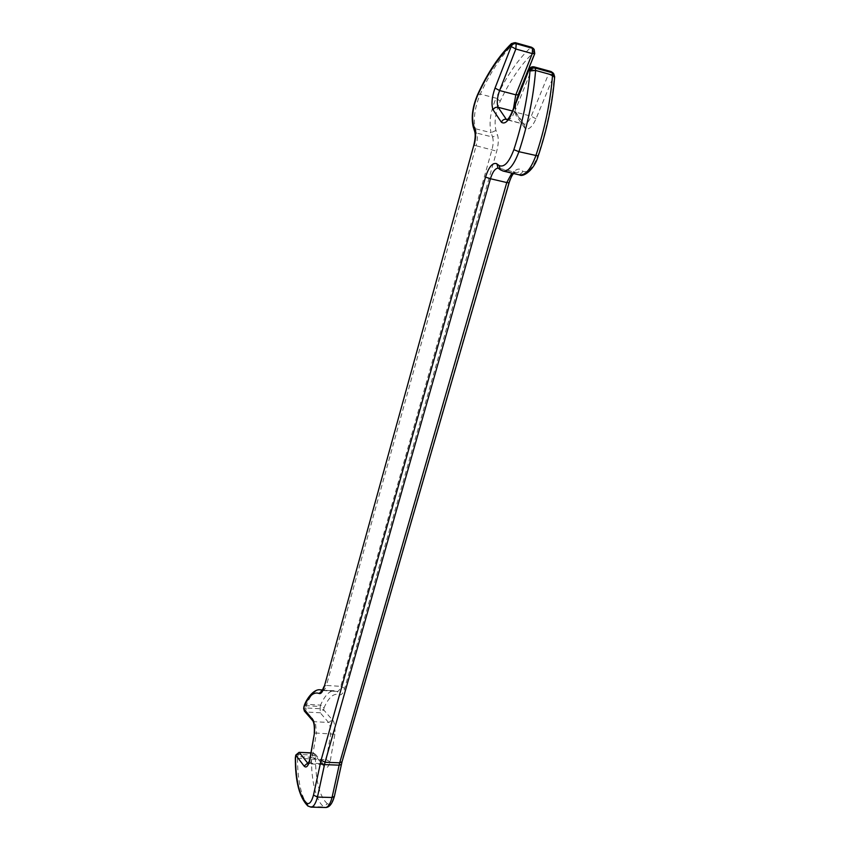 <?xml version="1.0" encoding="UTF-8"?>
<svg xmlns="http://www.w3.org/2000/svg" width="850" height="850" viewBox="0 0 850 850"><rect width="100%" height="100%" fill="white"/><g stroke="black" fill="none" stroke-linecap="round" stroke-linejoin="round"><path stroke-width="0.64" stroke-dasharray="4.25 3.19" d="M534.044 66.853L531.686 69.456L529.093 69.477M511.413 43.616L514.229 43.021L530.581 47.621L534.576 53.083L518.128 94.191C514.877 103.158 514.239 110.351 516.216 115.781L524.928 128.212C528.381 130.496 532.068 127.362 535.989 118.809L553.393 76.649L548.537 74.078L550.981 71.517M534.161 49.374L534.746 53.614M322.426 690.349L334.486 690.71C329.439 690.678 324.806 695.481 320.567 705.107L324.073 707.678C328.833 697.053 333.976 692.739 339.501 694.726C341.466 695.332 343.198 693.207 344.686 688.33L496.729 151.141C498.525 144.362 498.769 138.879 497.462 134.725L495.986 130.454C494.02 122.092 495.444 112.317 500.236 101.118C510.255 80.081 521.475 63.782 533.896 52.243L533.481 48.524M304.257 705.489L306.648 704.31C310.824 694.631 315.361 689.807 320.28 689.828M553.01 72.845L553.393 76.649L554.126 77.562L554.657 76.766M304.119 706.063L306.266 705.702L306.648 704.31L320.567 705.107L320.174 706.488L324.073 707.678L323.691 709.899L319.802 708.719L305.894 707.933L306.266 705.702L320.174 706.488L320.206 712.778L329.715 723.754L330.746 733.763L326.294 759.698L312.003 759.124L316.455 733.072L334.879 734.209C335.261 728.726 334.804 724.391 333.508 721.193L323.691 709.899L320.206 712.778L306.266 712.013L315.488 723.021L316.455 733.072L314.256 733.125M303.663 708.464L305.894 707.933L306.266 712.013L304.396 711.11M295.757 755.087L297.999 754.449L311.897 755.023L315.764 756.277L324.371 766.859C326.474 768.963 328.408 767.253 330.14 761.727L334.879 734.209M308.55 763.141L321.874 763.661L313.31 753.132L315.233 754.067L312.981 752.93L311.514 757.233L315.392 758.487L311.387 758.901C311.493 774.095 313.342 786.579 316.954 796.354C318.909 801.433 321.215 804.95 323.871 806.926L309.464 806.554C306.882 804.578 304.651 801.04 302.759 795.951C299.285 786.133 297.532 773.596 297.479 758.349L295.332 757.86M295.386 757.308L297.627 756.67L299.062 752.346M503.062 171.031L498.164 168.13M312.832 720.821L314.744 721.735L328.939 722.468L332.499 719.536M553.732 73.759L554.126 77.562C552.086 103.509 546.688 129.508 537.923 155.571C533.035 168.173 527.999 173.389 522.803 171.222L520.009 169.224C515.801 168.258 512.061 172.699 508.799 182.569L509.086 182.835M511.891 173.134L514.856 172.093L519.658 174.972M515.174 42.638L514.229 43.021C501.723 55.165 490.418 72.186 480.303 94.063C474.778 107.323 473.11 118.873 475.299 128.722L476.723 133.089L492.554 137.02C493.542 140.208 493.351 144.415 491.98 149.632L340.786 686.354L326.442 685.44L476.117 145.764L496.729 151.141M477.668 94.467L480.303 94.063L496.06 98.186C506.334 76.468 517.841 59.617 530.581 47.621L531.548 47.249M535.989 118.809L531.25 116.227L514.622 111.934L531.686 69.456L548.537 74.078L531.25 116.227C528.806 121.784 526.32 124.408 523.802 124.111L514.324 111.488L512.454 111.01M507.025 119.797L507.312 119.903C509.777 120.179 512.21 117.523 514.622 111.934L512.029 112.051M522.803 171.222C521.847 173.517 520.264 174.526 518.054 174.25L500.374 169.809M297.479 758.349L311.387 758.901L311.514 757.233L297.627 756.67L297.479 758.349M310.994 807.139L307.859 806.013M508.799 182.569L341.955 760.963L334.284 795.685C332.318 802.528 329.991 805.205 327.314 803.718L323.871 806.926L325.444 807.5M311.408 752.866L313.31 753.132L311.366 753.047M500.236 101.118L496.06 98.186C490.461 111.35 488.803 122.836 491.077 132.664L475.299 128.722L473.206 126.884M495.986 130.454L491.077 132.664L492.554 137.02L497.462 134.725M507.333 119.584L524.131 124.259L507.312 119.903M513.549 173.528L515.196 172.104L497.994 167.992L515.759 172.539C517.969 172.816 519.552 171.827 520.519 169.554M327.314 803.718C319.791 796.875 315.817 781.798 315.392 758.487L315.233 754.067L323.829 764.607L324.371 766.859M344.686 688.33L340.786 686.354C339.798 689.669 338.629 691.347 337.269 691.39L339.501 694.726M322.394 690.391L322.989 690.508C324.307 690.466 325.465 688.766 326.442 685.44L324.084 686.364M473.769 145.414L476.117 145.764C477.477 140.516 477.679 136.287 476.723 133.089L474.64 131.304M516.216 115.781L516.269 113.029L514.324 111.488L513.528 108.322M330.14 761.727L326.294 759.698C325.391 762.758 324.317 764.32 323.074 764.373L321.874 763.661L323.861 764.649L308.848 763.831C310.069 763.768 311.121 762.195 312.003 759.124L309.644 760.187M518.128 94.191L518.277 94.754M524.928 128.212L524.131 124.259L516.269 113.029C515.291 111.095 515.291 107.27 516.247 101.543M341.955 760.963L342.029 761.77M334.284 795.685L334.369 796.439M322.894 690.508L337.769 691.518L322.66 689.977"/><path stroke-width="1.27" d="M554.657 76.766C552.585 103.137 547.102 129.551 538.199 155.986C534.395 170.096 523.048 177.384 519.658 174.972C525.459 175.408 530.836 169.033 535.798 155.847C544.85 128.871 550.439 101.947 552.553 75.098L552.117 72.707L553.732 73.759L554.657 76.766L552.553 75.098L535.606 70.444L529.975 70.964L529.274 70.051C530.442 67.745 532.174 66.778 534.491 67.15L535.192 68.053L552.117 72.707L551.395 71.804L534.087 66.863C531.824 66.449 530.166 67.32 529.093 69.477L512.189 112.668C508.342 121.316 504.751 124.514 501.426 122.251L493.064 109.82C491.172 104.391 491.831 97.134 495.029 88.081L511.169 46.537L510.521 45.698L511.413 43.616C498.854 55.888 487.603 72.834 477.668 94.467C472.547 106.526 471.059 117.332 473.206 126.884L474.64 131.304C475.607 134.247 475.309 138.943 473.769 145.414L324.147 687.034C322.681 691.942 321.002 694.089 319.111 693.483C313.799 691.496 308.816 695.852 304.162 706.552L304.119 706.063M513.528 108.322L515.801 94.828L518.277 94.754L534.746 53.614L532.27 53.593L515.854 49.013L511.169 46.537C512.284 44.296 513.952 43.361 516.184 43.732L532.589 48.344L531.909 47.504L515.536 42.893L516.184 43.732L515.854 49.013L499.598 90.546L515.801 94.828L532.27 53.593L532.589 48.344L534.161 49.374L531.558 47.249L533.481 48.524M311.366 753.047L299.062 752.346L295.757 755.087L304.109 766.094C306.127 768.198 307.987 766.477 309.697 760.92L314.426 733.21C314.829 727.706 314.415 723.339 313.183 720.12L303.79 708.794L304.034 706.222L303.663 708.464L304.396 711.11L303.663 708.464M304.109 766.094L307.689 763.109L299.391 752.548L295.874 755.448L295.502 757.679C295.768 781.129 299.519 796.291 306.733 803.176L307.859 806.013C299.434 797.587 295.258 781.543 295.332 757.86L295.757 755.087M498.164 168.13C495.178 168.332 492.607 171.87 490.439 178.734L485.52 177.119C488.729 167.153 492.373 162.637 496.442 163.583L499.131 165.559C504.146 167.694 509.054 162.393 513.857 149.653C522.484 123.335 527.861 97.102 529.975 70.964C531.144 68.659 532.886 67.681 535.192 68.053L535.606 70.444C533.428 97.442 527.871 124.536 518.914 151.704C514.016 164.985 508.736 171.424 503.062 171.031L519.658 174.972M312.216 718.463L312.832 720.821L304.396 711.11M513.549 173.528C512.996 174.388 511.7 175.047 509.086 182.835L506.77 182.559L511.891 173.134M553.732 73.759L551.14 71.559L534.044 66.853M550.981 71.517L553.01 72.845M474.013 145.605C475.788 138.762 476.053 133.248 474.81 129.083L473.418 124.791C471.559 116.407 472.983 106.558 477.679 95.243C487.496 73.961 498.44 57.449 510.521 45.698C511.626 43.456 513.304 42.521 515.536 42.893L515.174 42.638M507.004 119.786L506.303 119.319L507.333 119.584M341.402 764.469L339.15 765.17L339.692 762.822L506.77 182.559L490.439 178.734L325.061 762.248L339.692 762.822L342.029 761.77L334.369 796.439L332.053 797.491L339.15 765.17L324.519 764.596L317.464 797.077C315.69 803.611 313.533 806.969 310.994 807.139L325.444 807.5C328.058 807.341 330.257 804.004 332.053 797.491L317.464 797.077L313.501 795.079L321.098 760.123L485.52 177.119M308.263 763.64L307.689 763.109L308.55 763.141M322.66 689.977L320.28 689.828L322.426 690.349M512.454 111.01L498.1 107.291L506.303 119.319C504.071 119 502.446 119.978 501.426 122.251M538.199 155.986L518.914 151.704L513.857 149.653M306.733 803.176C309.304 804.663 311.567 801.964 313.501 795.079M321.098 760.123L325.061 762.248L324.519 764.596L320.397 763.183M495.029 88.081L499.598 90.546C497.133 97.527 496.623 103.105 498.1 107.291C495.879 106.951 494.201 107.801 493.064 109.82M477.679 95.243L477.668 94.467M473.418 124.791L473.206 126.884M474.81 129.083L474.64 131.304M507.312 119.903L507.843 119.138C507.971 118.809 508.789 119.074 512.029 112.051L512.189 112.668M324.147 687.034L473.769 145.414M319.111 693.483L322.394 690.391M503.062 171.031L500.374 169.809L499.131 165.559M500.374 169.809L497.994 167.992L496.942 163.901M314.426 733.21L309.644 760.187L307.944 764.065L308.688 763.831M309.697 760.92L309.644 760.187M314.256 733.125C314.574 727.919 314.234 724.083 313.257 721.607L312.832 720.821M531.579 47.249L515.185 42.638L511.413 43.616M534.746 53.614L534.161 49.374M518.277 94.754L516.247 101.543M512.029 112.051L529.093 69.477M324.084 686.364L322.129 690.71L322.894 690.508M320.28 689.828C314.171 688.691 306.892 698.094 304.257 705.489M342.029 761.77L509.086 182.835M311.408 752.866L299.062 752.346M334.369 796.439C332.212 803.93 329.237 807.617 325.444 807.5M307.859 806.013L310.994 807.139M295.386 757.308L295.332 757.86"/></g></svg>
